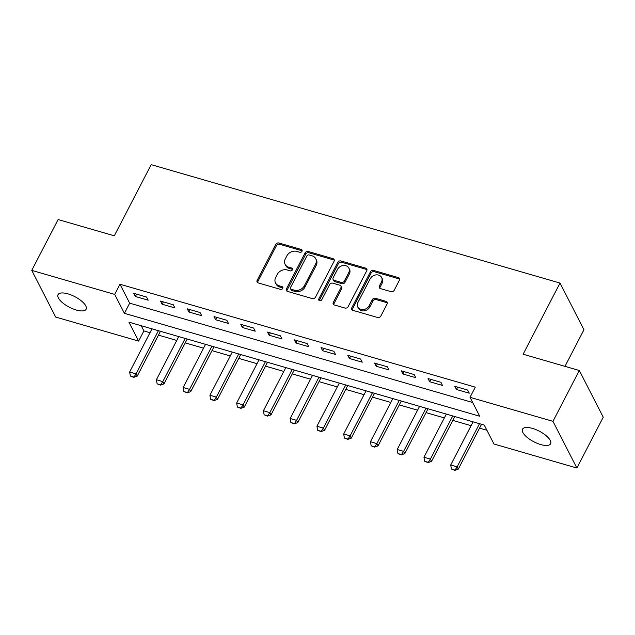 <?xml version="1.0" encoding="UTF-8"?>
<svg xmlns="http://www.w3.org/2000/svg" width="635" height="635" viewBox="0 0 635 635"><rect width="100%" height="100%" fill="white"/><g stroke="black" fill="none" stroke-linecap="round" stroke-linejoin="round"><path stroke-width="0.95" d="M301.99 251.293A1.699 1.389 -27.1 0 0 301.244 249.468L278.916 242.999A2.429 1.984 -27.1 0 0 275.78 244.388L257.159 280.313A2.429 1.984 -27.1 0 0 257.104 282.035A2.429 1.984 -27.1 0 0 258.223 282.924L280.551 289.385A1.699 1.389 -27.1 0 0 281.996 286.591L279.106 285.758A7.763 6.358 -27.1 0 1 275.511 282.908A7.763 6.358 -27.1 0 1 275.693 277.424L277.249 274.431A7.763 6.358 -27.1 0 1 287.282 269.986L290.171 270.827A1.699 1.389 -27.1 0 0 291.616 268.034L288.727 267.192A7.763 6.358 -27.1 0 1 285.131 264.351A7.763 6.358 -27.1 0 1 285.313 258.858L286.869 255.865A7.763 6.358 -27.1 0 1 296.902 251.428L299.791 252.262A1.699 1.389 -27.1 0 0 301.99 251.293M302.141 250.825A1.699 1.389 -27.1 0 0 301.887 250.73L279.567 244.261A2.429 1.984 -27.1 0 0 276.431 245.65L257.802 281.575A2.429 1.984 -27.1 0 0 257.564 282.591M282.9 287.957A1.699 1.389 -27.1 0 0 282.646 287.853L279.757 287.02L279.106 285.758M292.521 269.391A1.699 1.389 -27.1 0 0 292.267 269.296L289.377 268.454L288.727 267.192M540.71 444.548A15.819 5.953 27.4 0 1 522.526 429.189A15.819 5.953 27.4 0 1 532.432 428.395A15.819 5.953 27.4 0 1 550.616 443.746A15.819 5.953 27.4 0 1 540.71 444.548M76.224 310.007A15.819 5.953 27.4 0 1 58.031 294.656A15.819 5.953 27.4 0 1 67.937 293.862A15.819 5.953 27.4 0 1 86.13 309.213A15.819 5.953 27.4 0 1 76.224 310.007M391.065 291.671A2.429 1.984 -27.1 0 0 394.2 290.282L399.431 280.202A2.429 1.984 -27.1 0 0 399.486 278.487A2.429 1.984 -27.1 0 0 398.359 277.598L373.57 270.415A2.429 1.984 -27.1 0 0 370.435 271.804L351.814 307.729A2.429 1.984 -27.1 0 0 351.75 309.443A2.429 1.984 -27.1 0 0 352.877 310.332L377.666 317.516A2.429 1.984 -27.1 0 0 380.802 316.127L387.12 303.951A2.429 1.984 -27.1 0 0 387.175 302.236A2.429 1.984 -27.1 0 0 386.048 301.347L375.436 298.275A2.429 1.984 -27.1 0 0 372.3 299.664L369.173 305.705A6.493 5.318 -27.1 0 1 363.363 309.61A6.493 5.318 -27.1 0 1 357.775 307.038A6.493 5.318 -27.1 0 1 357.934 302.443L370.197 278.797A6.493 5.318 -27.1 0 1 375.999 274.891A6.493 5.318 -27.1 0 1 381.587 277.463A6.493 5.318 -27.1 0 1 381.437 282.051L379.389 285.988A2.429 1.984 -27.1 0 0 379.333 287.711A2.429 1.984 -27.1 0 0 380.46 288.6L391.065 291.671M31.75 270.375L58.102 219.543L114.292 235.815L151.178 164.648L560.014 283.059L523.121 354.227L579.311 370.507L552.958 421.338L576.897 468.027L493.959 444L484.251 425.077L128.929 322.159L138.628 341.09L55.689 317.063L31.75 270.375L114.697 294.402L124.396 313.325L479.719 416.242L470.019 397.32L552.958 421.338M470.019 397.32L475.29 387.152L119.967 284.234L114.697 294.402M334.081 261.279A2.429 1.984 -27.1 0 0 334.145 259.564A2.429 1.984 -27.1 0 0 333.018 258.675L308.229 251.492A2.429 1.984 -27.1 0 0 305.094 252.881L286.464 288.806A2.429 1.984 -27.1 0 0 286.409 290.52A2.429 1.984 -27.1 0 0 287.536 291.409L312.325 298.593A2.429 1.984 -27.1 0 0 315.46 297.204L334.081 261.279M340.9 260.953L365.689 268.137A2.429 1.984 -27.1 0 1 366.816 269.026A2.429 1.984 -27.1 0 1 366.76 270.74L348.131 306.665A2.429 1.984 -27.1 0 1 344.995 308.054L334.391 304.983A2.429 1.984 -27.1 0 1 333.264 304.094A2.429 1.984 -27.1 0 1 333.319 302.379L340.876 287.806A2.429 1.984 -27.1 0 0 340.931 286.091A2.429 1.984 -27.1 0 0 339.804 285.202L332.772 283.162A2.429 1.984 -27.1 0 0 329.636 284.551L321.77 299.72A1.699 1.389 -27.1 0 1 318.826 298.871L337.764 262.342A2.429 1.984 -27.1 0 1 340.9 260.953L341.543 262.215L366.339 269.399L365.689 268.137M119.967 284.234L129.667 303.165L472.678 402.511M135.358 296.481L148.201 300.204L146.582 297.045L133.739 293.33L135.358 296.481L136.565 294.148M162.115 304.228L174.958 307.951L173.339 304.8L160.496 301.077L162.115 304.228L163.322 301.895M188.873 311.983L201.716 315.698L200.096 312.547L187.254 308.824L188.873 311.983L190.079 309.65M215.63 319.73L228.473 323.453L226.854 320.294L214.011 316.579L215.63 319.73L216.837 317.397M242.38 327.477L255.222 331.2L253.611 328.049L240.768 324.326L242.38 327.477L243.594 325.144M269.137 335.232L281.98 338.947L280.36 335.796L267.518 332.073L269.137 335.232L270.351 332.899M295.894 342.979L308.737 346.702L307.118 343.543L294.275 339.828L295.894 342.979L297.109 340.646M322.651 350.726L335.494 354.449L333.875 351.298L321.032 347.575L322.651 350.726L323.858 348.393M349.409 358.481L362.252 362.196L360.632 359.045L347.789 355.322L349.409 358.481L350.615 356.148M376.166 366.228L389.009 369.951L387.39 366.792L374.547 363.077L376.166 366.228L377.373 363.895M402.923 373.975L415.766 377.698L414.147 374.547L401.304 370.824L402.923 373.975L404.13 371.642M429.673 381.73L442.516 385.445L440.904 382.294L428.061 378.571L429.673 381.73L430.887 379.397M456.43 389.477L469.273 393.2L467.662 390.041L454.819 386.326L456.43 389.477L457.644 387.144M141.24 325.723L143.899 330.922L150.011 332.692M158.464 335.137L176.768 340.439M185.222 342.884L203.525 348.186M211.979 350.639L230.283 355.941M238.736 358.386L257.032 363.688M265.493 366.133L283.789 371.435M292.251 373.888L310.547 379.19M319.008 381.635L337.304 386.937M345.757 389.382L364.061 394.684M372.515 397.137L390.819 402.439M399.272 404.884L417.576 410.186M426.029 412.631L444.325 417.933M452.787 420.386L471.083 425.688M479.544 428.133L486.91 430.268M564.975 366.355L583.954 329.748L560.014 283.059M579.311 370.507L603.25 417.187L576.897 468.027M143.899 330.922L138.628 341.09M129.667 303.165L124.396 313.325M285.131 264.351L285.782 265.613A7.763 6.358 -27.1 0 0 289.377 268.454M275.511 282.908L276.154 284.17A7.763 6.358 -27.1 0 0 279.757 287.02M334.327 260.263A2.429 1.984 -27.1 0 0 333.669 259.937L308.872 252.754A2.429 1.984 -27.1 0 0 305.737 254.143L287.115 290.068A2.429 1.984 -27.1 0 0 286.877 291.076M309.086 254.952A1.699 1.389 -27.1 0 0 306.895 255.929L290.544 287.464A1.699 1.389 -27.1 0 0 291.29 289.282L294.338 290.171A7.763 6.358 -27.1 0 0 304.371 285.726L315.547 264.168A7.763 6.358 -27.1 0 0 315.738 258.683A7.763 6.358 -27.1 0 0 312.134 255.834L309.086 254.952M290.505 288.663L291.155 289.925A1.699 1.389 -27.1 0 0 291.941 290.544L291.29 289.282M315.738 258.683L316.381 259.945A7.763 6.358 -27.1 0 1 316.198 265.43L305.022 286.988A7.763 6.358 -27.1 0 1 294.989 291.433L291.941 290.544M366.998 269.724A2.429 1.984 -27.1 0 0 366.339 269.399M340.931 286.091L341.582 287.353A2.429 1.984 -27.1 0 1 341.519 289.068L333.97 303.641A2.429 1.984 -27.1 0 0 333.732 304.649M341.543 262.215A2.429 1.984 -27.1 0 0 338.407 263.604L319.476 300.133A1.699 1.389 -27.1 0 0 319.326 300.593M348.71 272.685A6.493 5.318 -27.1 0 0 348.869 268.097A6.493 5.318 -27.1 0 0 343.281 265.525A6.493 5.318 -27.1 0 0 337.471 269.43L333.153 277.765A2.429 1.984 -27.1 0 0 333.089 279.479A2.429 1.984 -27.1 0 0 334.216 280.368L341.257 282.408A2.429 1.984 -27.1 0 0 344.392 281.019L348.71 272.685L349.361 273.947A6.493 5.318 -27.1 0 0 349.512 269.359L348.869 268.097M333.089 279.479L333.74 280.741A2.429 1.984 -27.1 0 0 334.867 281.63L334.216 280.368M349.361 273.947L345.035 282.281A2.429 1.984 -27.1 0 1 341.9 283.67L334.867 281.63M381.587 277.463L382.238 278.725A6.493 5.318 -27.1 0 1 382.079 283.313L380.04 287.25A2.429 1.984 -27.1 0 0 379.801 288.266M357.775 307.038L358.426 308.3A6.493 5.318 -27.1 0 0 364.014 310.872A6.493 5.318 -27.1 0 0 369.824 306.967L369.173 305.705M387.358 302.943A2.429 1.984 -27.1 0 0 386.699 302.609L376.087 299.537A2.429 1.984 -27.1 0 0 372.951 300.926L369.824 306.967M399.669 279.194A2.429 1.984 -27.1 0 0 399.01 278.86L374.213 271.677A2.429 1.984 -27.1 0 0 371.078 273.066L352.457 308.991A2.429 1.984 -27.1 0 0 352.219 310.007M152.003 328.843L129.635 371.999L136.057 373.856L137.224 376.126L160.409 331.391A2.469 2.024 152.9 0 1 160.464 331.295M133.564 376.984L130.358 376.047L133.763 377.357L136.057 373.856L158.425 330.7M129.635 371.999L130.358 376.047M133.763 377.357L137.224 376.126M178.76 336.59L156.393 379.746L162.814 381.603L163.981 383.873L187.166 339.138A2.469 2.024 152.9 0 1 187.222 339.042M160.322 384.731L157.115 383.802L160.52 385.112L162.814 381.603L185.182 338.455M156.393 379.746L157.115 383.802M160.52 385.112L163.981 383.873M205.518 344.345L183.15 387.493L189.571 389.358L190.73 391.628L213.924 346.893A2.469 2.024 152.9 0 1 213.979 346.797M187.079 392.478L183.864 391.549L187.269 392.859L189.571 389.358L211.939 346.202M183.15 387.493L183.864 391.549M187.269 392.859L190.73 391.628M232.275 352.092L209.907 395.248L216.329 397.105L217.487 399.375L240.681 354.64A2.469 2.024 152.9 0 1 240.728 354.544M213.836 400.233L210.622 399.296L214.027 400.606L216.329 397.105L238.697 353.949M209.907 395.248L210.622 399.296M214.027 400.606L217.487 399.375M259.024 359.839L236.657 402.995L243.078 404.852L244.245 407.122L267.438 362.387A2.469 2.024 152.9 0 1 267.486 362.291M240.594 407.98L237.379 407.051L240.784 408.361L243.078 404.852L265.446 361.704M236.657 402.995L237.379 407.051M240.784 408.361L244.245 407.122M285.782 367.594L263.414 410.742L269.835 412.607L271.002 414.877L294.188 370.141A2.469 2.024 152.9 0 1 294.243 370.046M267.351 415.727L264.136 414.798L267.541 416.108L269.835 412.607L292.203 369.451M263.414 410.742L264.136 414.798M267.541 416.108L271.002 414.877M312.539 375.341L290.171 418.497L296.593 420.354L297.759 422.624L320.945 377.888A2.469 2.024 152.9 0 1 321 377.793M294.1 423.481L290.894 422.545L294.299 423.855L296.593 420.354L318.96 377.198M290.171 418.497L290.894 422.545M294.299 423.855L297.759 422.624M339.296 383.088L316.928 426.244L323.35 428.101L324.517 430.371L347.702 385.635A2.469 2.024 152.9 0 1 347.758 385.54M320.858 431.228L317.651 430.3L321.056 431.609L323.35 428.101L345.718 384.953M316.928 426.244L317.651 430.3M321.056 431.609L324.517 430.371M366.054 390.842L343.686 433.991L350.107 435.856L351.274 438.126L374.459 393.39A2.469 2.024 152.9 0 1 374.515 393.295M347.615 438.975L344.408 438.047L347.813 439.356L350.107 435.856L372.475 392.7M343.686 433.991L344.408 438.047M347.813 439.356L351.274 438.126M392.811 398.589L370.443 441.746L376.865 443.603L378.031 445.873L401.217 401.137A2.469 2.024 152.9 0 1 401.272 401.042M374.372 446.73L371.165 445.794L374.563 447.103L376.865 443.603L399.232 400.447M370.443 441.746L371.165 445.794M374.563 447.103L378.031 445.873M419.568 406.337L397.2 449.493L403.622 451.35L404.781 453.62L427.974 408.884A2.469 2.024 152.9 0 1 428.022 408.789M401.13 454.477L397.915 453.549L401.32 454.858L403.622 451.35L425.99 408.202M397.2 449.493L397.915 453.549M401.32 454.858L404.781 453.62M446.326 414.091L423.958 457.24L430.379 459.105L431.538 461.375L454.731 416.639A2.469 2.024 152.9 0 1 454.779 416.544M427.887 462.224L424.672 461.296L428.077 462.605L430.379 459.105L452.747 415.949M423.958 457.24L424.672 461.296M428.077 462.605L431.538 461.375M473.075 421.838L450.707 464.995L457.129 466.852L458.295 469.122L481.489 424.386A2.469 2.024 152.9 0 1 481.536 424.291M454.644 469.979L451.429 469.043L454.835 470.352L457.129 466.852L479.496 423.696M450.707 464.995L451.429 469.043M454.835 470.352L458.295 469.122M301.887 250.73L301.244 249.468M282.646 287.853L281.996 286.591M292.267 269.296L291.616 268.034M257.802 281.575L257.159 280.313M276.431 245.65L275.78 244.388M279.567 244.261L278.916 242.999M287.115 290.068L286.464 288.806M305.737 254.143L305.094 252.881M308.872 252.754L308.229 251.492M333.669 259.937L333.018 258.675M294.989 291.433L294.338 290.171M305.022 286.988L304.371 285.726M316.198 265.43L315.547 264.168M333.97 303.641L333.319 302.379M341.519 289.068L340.876 287.806M319.476 300.133L318.826 298.871M338.407 263.604L337.764 262.342M341.9 283.67L341.257 282.408M345.035 282.281L344.392 281.019M380.04 287.25L379.389 285.988M382.079 283.313L381.437 282.051M372.951 300.926L372.3 299.664M376.087 299.537L375.436 298.275M386.699 302.609L386.048 301.347M352.457 308.991L351.814 307.729M371.078 273.066L370.435 271.804M374.213 271.677L373.57 270.415M399.01 278.86L398.359 277.598"/></g></svg>
